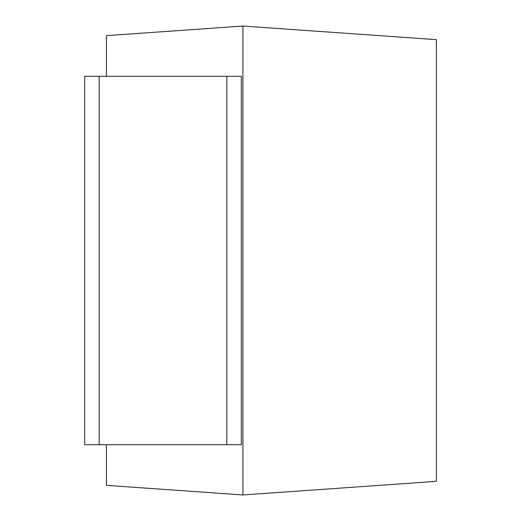 <?xml version="1.0" encoding="UTF-8"?>
<svg xmlns="http://www.w3.org/2000/svg" width="521" height="521" viewBox="0 0 521 521"><rect width="100%" height="100%" fill="white"/><g stroke="black" fill="none" stroke-linecap="round" stroke-linejoin="round"><path stroke-width="0.78" d="M99.179 444.713L241.334 444.713L241.334 76.287L84.662 76.287L84.662 444.713L99.179 444.713L99.179 76.287M106.434 76.287L106.434 35.643L242.916 26.05L242.916 494.95L436.337 481.358L436.337 39.642L242.916 26.05M106.434 444.713L106.434 485.357L242.916 494.95M226.817 444.713L226.817 76.287"/></g></svg>
